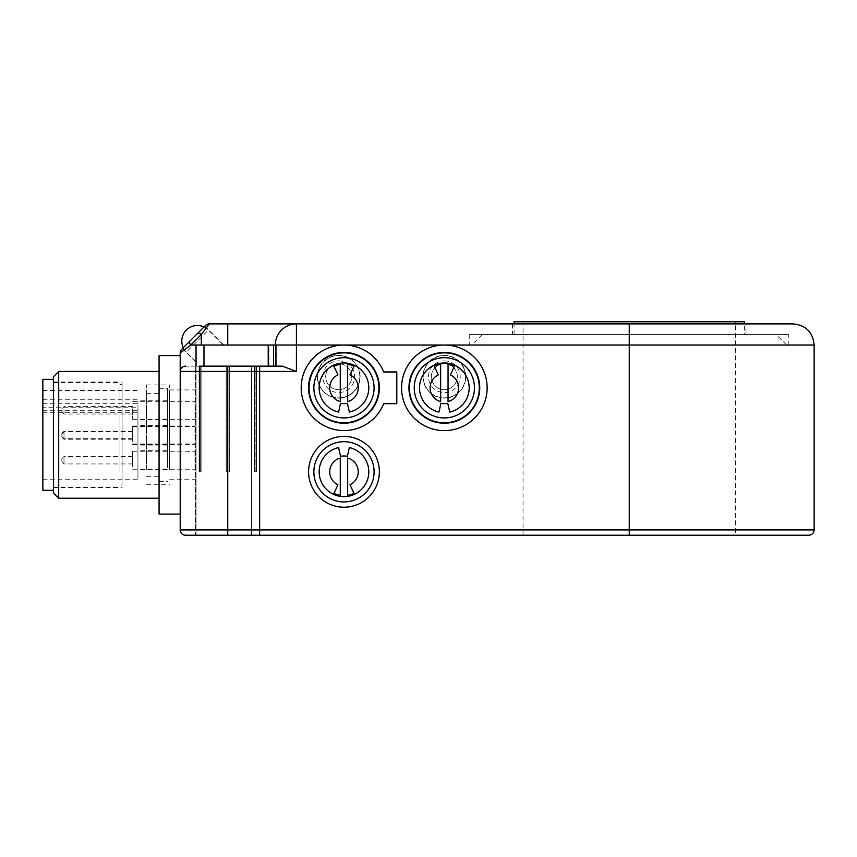 <?xml version="1.0" encoding="UTF-8"?>
<svg xmlns="http://www.w3.org/2000/svg" width="857" height="857" viewBox="0 0 857 857"><rect width="100%" height="100%" fill="white"/><g stroke="black" fill="none" stroke-linecap="round" stroke-linejoin="round"><path stroke-width="0.64" stroke-dasharray="4.29 3.21" d="M61.865 410.042L61.865 411.896L61.865 410.042M63.986 409.678L63.986 414.017L63.986 409.678M132.664 409.678L132.664 414.017L132.664 409.678M132.664 408.778L132.664 419.298L132.664 408.778M195 408.778L195 419.298L195 408.778M61.865 436.663L61.865 433.963L61.865 436.663M63.986 438.152L63.986 431.853L63.986 438.152M132.664 438.152L132.664 431.853L132.664 438.152M132.664 441.858L132.664 426.572L132.664 441.858M195 441.858L195 426.572L195 441.858M268.927 366.164L196.049 366.164L275.301 366.164L268.927 366.164L268.927 345.028L275.965 345.028L268.22 345.028L275.301 345.028L268.927 345.028L268.927 366.164M275.965 366.164L282.446 366.164L273.501 366.164L275.965 366.164L275.965 345.028L196.049 345.028L227.748 345.028L196.049 345.028L195.525 366.164L199.585 366.164L199.081 471.821L200.667 471.821L199.081 471.821L199.081 366.164L199.081 471.821L200.667 471.821L200.667 366.164L226.269 366.164L200.667 366.164L226.162 366.164L226.162 471.821L226.162 366.164L226.162 471.821L229.333 471.821L226.162 471.821L226.162 366.164L200.667 366.164L200.667 471.821L199.081 471.821L199.081 366.164L195.525 366.164L199.585 366.164L196.049 366.164L199.585 366.164L199.585 471.821L199.585 366.164L196.049 366.164L199.585 366.164L199.585 471.821L199.585 366.164M408.95 387.825A35.394 35.394 0 0 1 444.344 352.431A35.394 35.394 0 0 1 479.749 387.825A35.394 35.394 0 0 1 444.344 423.219A35.394 35.394 0 0 1 408.95 387.825M308.574 387.825A35.394 35.394 0 0 1 343.978 352.431A35.394 35.394 0 0 1 379.372 387.825A35.394 35.394 0 0 1 343.978 423.219A35.394 35.394 0 0 1 308.574 387.825M351.681 376.726A12.994 12.994 0 0 0 338.686 363.743A12.994 12.994 0 0 0 325.703 376.726A12.994 12.994 0 0 0 338.686 389.721A12.994 12.994 0 0 0 351.681 376.726M317.294 376.726A21.393 21.393 0 0 0 338.686 398.119A21.393 21.393 0 0 0 360.09 376.726A21.393 21.393 0 0 0 338.686 355.334A21.393 21.393 0 0 0 317.294 376.726M359.822 376.726A21.136 21.136 0 0 1 328.124 395.023A21.136 21.136 0 0 1 328.124 358.43A21.136 21.136 0 0 1 359.822 376.726A21.136 21.136 0 0 0 328.124 358.43A21.136 21.136 0 0 0 328.124 395.023A21.136 21.136 0 0 0 359.822 376.726M457.338 376.726A12.994 12.994 0 0 0 444.344 363.743A12.994 12.994 0 0 0 431.36 376.726A12.994 12.994 0 0 0 444.344 389.721A12.994 12.994 0 0 0 457.338 376.726M422.951 376.726A21.393 21.393 0 0 0 444.344 398.119A21.393 21.393 0 0 0 465.747 376.726A21.393 21.393 0 0 0 444.344 355.334A21.393 21.393 0 0 0 422.951 376.726M465.48 376.726A21.136 21.136 0 0 1 433.781 395.023A21.136 21.136 0 0 1 433.781 358.43A21.136 21.136 0 0 1 465.48 376.726A21.136 21.136 0 0 0 433.781 358.43A21.136 21.136 0 0 0 433.781 395.023A21.136 21.136 0 0 0 465.48 376.726M196.049 466.379L196.049 389.935L196.049 466.379M205.551 325.446A5.281 5.281 0 0 1 209.29 323.903L201.341 334.498L190.811 345.028L180.206 352.988A5.281 5.281 0 0 1 181.748 349.249L205.551 325.446A5.281 5.281 0 0 1 209.29 323.903L296.426 323.903A21.136 21.136 0 0 0 275.301 345.028A21.136 21.136 0 0 1 296.426 323.903L296.426 345.028L275.965 345.028M226.269 366.164L201.074 366.164L201.074 471.821L201.074 366.164L201.074 471.821L199.585 471.821L201.074 471.821L199.585 471.821L201.074 471.821L201.074 366.164L226.269 366.164L226.269 471.821L226.269 366.164L226.269 471.821L229.333 471.821L229.333 366.164L254.829 366.164L254.829 471.821L256.414 471.821L255.911 366.164L259.971 366.164L256.414 366.164L256.414 471.821L254.829 471.821L254.829 366.164L229.333 366.164L229.333 471.821L229.237 366.164L254.829 366.164L229.333 366.164L229.333 471.821L226.162 471.821L226.269 366.164L200.667 366.164L200.667 471.821L200.667 366.164M229.237 366.164L254.433 366.164L229.237 366.164L229.237 471.821L229.237 366.164L254.433 366.164L254.433 471.821L254.829 366.164L254.829 471.821L254.829 366.164L229.237 366.164L229.237 471.821L229.237 366.164M204.02 326.978A15.587 15.587 0 0 1 208.412 330.063L186.365 352.098L196.049 361.783M183.28 347.717A15.587 15.587 0 0 0 186.365 352.098L208.412 330.063L223.377 345.028M180.206 352.988L180.206 371.445A5.281 5.281 0 0 1 185.487 366.164C181.941 366.828 180.174 368.596 180.206 371.445L180.206 529.926A5.281 5.281 0 0 0 185.487 535.218A5.281 5.281 0 0 1 180.206 529.926L227.748 529.926L227.748 535.218L259.971 535.218L195.525 535.218L259.971 535.218L195.525 535.218L195.525 366.164L195.525 535.218L629.252 535.218L629.252 529.926L814.15 529.926M256.414 471.821L254.829 471.821L256.414 471.821L256.414 366.164L256.414 471.821L254.433 471.821L255.911 471.821L255.911 366.164L256.414 471.821L254.433 471.821L254.433 366.164L254.433 471.821L255.911 471.821L255.911 366.164L259.971 366.164L255.911 366.164L256.414 471.821M296.426 323.903A21.136 21.136 0 0 0 275.301 345.028A21.136 21.136 0 0 1 296.426 323.903L793.014 323.903M814.15 345.028L296.426 345.028L296.426 371.445L180.206 371.445C180.174 368.596 181.941 366.828 185.487 366.164L196.049 366.164L196.049 535.218L259.446 535.218L196.049 535.218L259.446 535.218L196.049 535.218L196.049 366.164M745.997 323.903L512.497 323.903L745.997 323.903L745.997 334.466L512.497 334.466L745.997 334.466M180.206 355.601L180.206 371.445A5.281 5.281 0 0 1 185.487 366.164L282.446 366.164M487.14 387.825A42.796 42.796 0 0 1 444.344 430.61A42.796 42.796 0 0 1 401.558 387.825A42.796 42.796 0 0 1 444.344 345.028A42.796 42.796 0 0 1 487.14 387.825M383.722 403.668A42.796 42.796 0 0 1 318.076 421.89A42.796 42.796 0 0 1 318.076 353.759A42.796 42.796 0 0 1 383.722 371.97L396.802 371.97L396.802 403.668L383.722 403.668M808.869 535.218L629.252 535.218M735.435 535.218L523.059 535.218L735.435 535.218L735.435 321.782L523.059 321.782L735.435 321.782M465.747 376.726A21.393 21.393 0 0 0 433.653 358.194A21.393 21.393 0 0 0 433.653 395.259A21.393 21.393 0 0 0 465.747 376.726M360.09 376.726A21.393 21.393 0 0 0 327.995 358.194A21.393 21.393 0 0 0 327.995 395.259A21.393 21.393 0 0 0 360.09 376.726M196.049 362.157L182.445 348.553L197.603 333.394A5.281 1.993 -135 0 1 201.341 334.498L201.341 345.028M189.708 341.3A5.281 1.993 -135 0 0 190.811 345.028L196.049 345.028M744.412 334.466L514.082 334.466L744.412 334.466L744.412 323.903M744.412 321.782L514.082 321.782M444.344 360.883A15.844 15.844 0 0 1 458.077 384.654A15.844 15.844 0 0 1 430.621 384.654A15.844 15.844 0 0 1 444.344 360.883M444.344 363.743A12.994 12.994 0 0 0 433.096 383.218A12.994 12.994 0 0 0 455.603 383.218A12.994 12.994 0 0 0 444.344 363.743M251.519 535.218L203.977 535.218L251.519 535.218L251.519 366.164L203.977 366.164L251.519 366.164L251.519 535.218L203.977 535.218L251.519 535.218M338.686 360.883A15.844 15.844 0 0 1 352.42 384.654A15.844 15.844 0 0 1 324.964 384.654A15.844 15.844 0 0 1 338.686 360.883M338.686 363.743A12.994 12.994 0 0 0 327.438 383.218A12.994 12.994 0 0 0 349.945 383.218A12.994 12.994 0 0 0 338.686 363.743M338.611 412.067A24.832 24.832 0 0 1 323.421 373.888A24.832 24.832 0 0 1 364.514 373.866A24.832 24.832 0 0 1 349.356 412.056L347.417 403.293A15.844 15.844 0 0 1 340.55 403.293L338.611 412.067M354.005 366.271L349.999 374.895A14.269 14.269 0 0 1 347.674 401.601L347.663 364.332A23.771 23.771 0 0 1 354.005 366.271M333.919 366.282A23.771 23.771 0 0 1 340.261 364.343L340.283 401.601A14.269 14.269 0 0 1 337.937 374.895L333.919 366.282M438.966 412.056A24.832 24.832 0 0 1 423.808 373.866A24.832 24.832 0 0 1 464.901 373.888A24.832 24.832 0 0 1 449.711 412.067L447.772 403.293A15.844 15.844 0 0 1 440.916 403.293L438.966 412.056M454.403 366.282L450.386 374.895A14.269 14.269 0 0 1 448.04 401.601L448.061 364.343A23.771 23.771 0 0 1 454.403 366.282M434.306 366.271A23.771 23.771 0 0 1 440.659 364.332L440.648 401.601A14.269 14.269 0 0 1 438.323 374.895L434.306 366.271M379.372 471.821A35.394 35.394 0 0 0 326.281 441.162A35.394 35.394 0 0 0 326.281 502.47A35.394 35.394 0 0 0 379.372 471.821M349.345 447.579A24.832 24.832 0 0 1 364.514 485.769A24.832 24.832 0 0 1 323.432 485.769A24.832 24.832 0 0 1 338.601 447.579L340.54 456.342A15.844 15.844 0 0 1 347.406 456.342L349.345 447.579M333.93 493.364L337.947 484.751A14.269 14.269 0 0 1 340.272 458.045L340.272 495.303A23.771 23.771 0 0 1 333.93 493.364M354.016 493.364A23.771 23.771 0 0 1 347.674 495.303L347.674 458.045A14.269 14.269 0 0 1 349.999 484.751L354.016 493.364M159.07 514.082L159.07 355.601M159.07 479.374L159.07 371.445L159.07 479.374M169.643 469.915L169.643 384.922L169.643 469.915M169.643 466.379L169.643 389.935L169.643 466.379M146.397 469.915L146.397 384.922L146.397 469.915M53.413 492.946L53.413 376.726M53.413 473.803L53.413 379.372L53.413 473.803M58.694 371.445L58.694 498.238M167.522 467.493L167.522 388.35L167.522 467.493M167.522 441.687L167.522 425.5L167.522 441.687M167.522 416.995L167.522 400.808L167.522 416.995M167.522 466.926L167.522 450.728L167.522 466.926M167.522 442.233L167.522 426.036L167.522 442.233M159.07 467.493L159.07 388.35L159.07 467.493M159.07 463.969L159.07 393.374L159.07 463.969M146.397 463.969L146.397 393.374L146.397 463.969M42.85 490.311L42.85 379.372M42.85 407.193L42.85 479.213L42.85 407.193L137.945 407.193L137.945 479.213L137.945 407.193M137.945 441.687L137.945 425.5L137.945 441.687M137.945 416.995L137.945 400.808L137.945 416.995M137.945 466.926L137.945 450.728L137.945 466.926M137.945 442.233L137.945 426.036L137.945 442.233M42.85 399.769L137.945 399.769M53.413 471.95L53.413 382.008L53.413 471.95M53.413 471.575L53.413 382.543L53.413 471.575M119.98 470.097L119.98 384.654L119.98 470.097M122.09 399.587L122.09 485.03L122.09 399.587M119.98 471.575L119.98 382.543L119.98 471.575M122.09 471.95L122.09 382.008L122.09 471.95M786.683 345.028L471.821 345.028L786.683 345.028L776.11 334.466L482.384 334.466L776.11 334.466M788.794 334.466L469.711 334.466L788.794 334.466L788.794 345.028L469.711 345.028L788.794 345.028M61.865 461.355L61.865 458.656L61.865 461.355M63.986 462.834L63.986 456.545L63.986 462.834M132.664 462.834L132.664 456.545L132.664 462.834M132.664 466.551L132.664 451.264L132.664 466.551M195 466.551L195 451.264L195 466.551M61.865 436.117L61.865 433.417L61.865 436.117M63.986 437.606L63.986 431.307L63.986 437.606M132.664 437.606L132.664 431.307L132.664 437.606M132.664 441.312L132.664 426.025L132.664 441.312M195 441.312L195 426.025L195 441.312M273.501 345.028L273.501 366.164M203.977 345.028L203.977 366.164M227.748 345.028L227.748 323.903M629.252 323.903L629.252 529.926L227.748 529.926L227.748 366.164M42.85 403.304L137.945 403.304M42.85 410.728L137.945 410.728M61.865 411.896L63.986 414.017L132.664 414.017M61.865 408.725L63.986 406.614L132.664 406.614M132.664 419.298L195 419.298M132.664 401.333L195 401.333M61.865 437.134L63.986 439.245L132.664 439.245M61.865 433.963L63.986 431.853L132.664 431.853M132.664 444.526L195 444.526M132.664 426.572L195 426.572M268.22 345.028L268.22 366.164M259.971 535.218L259.971 366.164L259.971 535.218M275.301 345.028L275.301 366.164L275.301 345.028M512.497 323.903L512.497 334.466M204.855 326.142L223.752 345.028M514.082 334.466L514.082 323.903M523.059 535.218L523.059 321.782M259.446 366.164L259.446 535.218L259.446 366.164M146.397 484.762L169.643 484.762M146.397 384.922L169.643 384.922M169.643 479.749L196.049 479.749M169.643 389.935L196.049 389.935M159.07 481.334L167.522 481.334M159.07 388.35L167.522 388.35M146.397 476.31L159.07 476.31M146.397 393.374L159.07 393.374M42.85 412.303L137.945 412.303M42.85 479.213L137.945 479.213M42.85 390.46L137.945 390.46M167.522 426.036L137.945 426.036M167.522 445.062L137.945 445.062M167.522 450.728L137.945 450.728M167.522 469.754L137.945 469.754M167.522 400.808L137.945 400.808M167.522 419.823L137.945 419.823M167.522 425.5L137.945 425.5M167.522 444.515L137.945 444.515M119.98 485.03L122.09 485.03M119.98 384.654L122.09 384.654M53.413 487.14L119.98 487.14M53.413 382.543L119.98 382.543M53.413 487.665L122.09 487.665M53.413 382.008L122.09 382.008M482.384 334.466L471.821 345.028M469.711 334.466L469.711 345.028M61.865 461.827L63.986 463.937L132.664 463.937M61.865 458.656L63.986 456.545L132.664 456.545M132.664 469.218L195 469.218M132.664 451.264L195 451.264M61.865 436.588L63.986 438.698L132.664 438.698M61.865 433.417L63.986 431.307L132.664 431.307M132.664 443.99L195 443.99M132.664 426.025L195 426.025"/><path stroke-width="1.29" d="M180.206 514.082L159.07 514.082L159.07 355.601L180.206 355.601L180.206 371.445L180.206 352.988L190.811 345.028L275.965 345.028L275.965 366.164M196.049 345.028L196.049 366.164M444.344 352.87A34.955 34.955 0 0 0 409.4 387.803A34.955 34.955 0 0 0 444.344 422.78A34.955 34.955 0 0 0 479.299 387.825A34.955 34.955 0 0 0 444.344 352.87M343.978 352.87A34.955 34.955 0 0 0 309.023 387.835A34.955 34.955 0 0 0 343.989 422.78A34.955 34.955 0 0 0 378.933 387.814A34.955 34.955 0 0 0 343.978 352.87M282.446 366.164L296.426 371.445L282.446 366.164L199.585 366.164M200.667 366.164L226.269 366.164M183.28 347.717A15.587 15.587 0 0 1 204.02 326.978M180.206 371.445L227.748 371.445L227.748 535.218L185.487 535.218L808.869 535.218C812.072 534.897 813.839 533.14 814.15 529.926L180.206 529.926L180.206 371.445A5.281 5.281 0 0 1 185.487 366.164M275.965 345.028L296.426 345.028L296.426 323.903A21.136 21.136 0 0 0 275.301 345.028M227.748 366.164L227.748 371.445L296.426 371.445L296.426 345.028L343.978 345.028A42.796 42.796 0 0 1 383.722 371.97L396.802 371.97L396.802 403.668L383.722 403.668A42.796 42.796 0 0 1 301.525 382.426A42.796 42.796 0 0 1 343.978 345.028L444.344 345.028A42.796 42.796 0 0 1 481.409 409.218A42.796 42.796 0 0 1 407.289 409.218A42.796 42.796 0 0 1 444.344 345.028L814.15 345.028C812.897 332.195 805.859 325.157 793.014 323.903L209.29 323.903A5.281 5.281 0 0 0 205.551 325.446L181.748 349.249A5.281 5.281 0 0 0 180.206 352.988A5.281 5.281 0 0 1 181.748 349.249M379.372 471.821A35.394 35.394 0 0 1 326.281 502.47A35.394 35.394 0 0 1 326.281 441.162A35.394 35.394 0 0 1 379.372 471.821M479.749 387.825A35.394 35.394 0 0 0 426.647 357.165A35.394 35.394 0 0 0 426.647 418.473A35.394 35.394 0 0 0 479.749 387.825M379.372 387.825A35.394 35.394 0 0 0 326.281 357.165A35.394 35.394 0 0 0 326.281 418.473A35.394 35.394 0 0 0 379.372 387.825M189.708 341.3A5.281 1.993 45 0 0 190.811 345.028L201.341 334.498L209.29 323.903A5.281 5.281 0 0 0 205.551 325.446M185.487 535.218A5.281 5.281 0 0 1 180.206 529.926M201.341 345.028L201.341 334.498A5.281 1.993 45 0 0 197.603 333.394L182.445 348.553M744.412 323.903L744.412 321.782L514.082 321.782L514.082 323.903M338.611 412.067A24.832 24.832 0 0 1 323.421 373.888A24.832 24.832 0 0 1 364.514 373.866A24.832 24.832 0 0 1 349.356 412.056L347.417 403.293A15.844 15.844 0 0 1 340.55 403.293L338.611 412.067M333.919 366.282L337.937 374.895A14.269 14.269 0 0 0 340.283 401.601L340.261 364.343A23.771 23.771 0 0 0 333.919 366.282M354.005 366.271A23.771 23.771 0 0 0 347.663 364.332L347.674 401.601A14.269 14.269 0 0 0 349.999 374.895L354.005 366.271M438.966 412.056A24.832 24.832 0 0 1 423.808 373.866A24.832 24.832 0 0 1 464.901 373.888A24.832 24.832 0 0 1 449.711 412.067L447.772 403.293A15.844 15.844 0 0 1 440.916 403.293L438.966 412.056M434.306 366.271L438.323 374.895A14.269 14.269 0 0 0 440.648 401.601L440.659 364.332A23.771 23.771 0 0 0 434.306 366.271M454.403 366.282A23.771 23.771 0 0 0 448.061 364.343L448.04 401.601A14.269 14.269 0 0 0 450.386 374.895L454.403 366.282M349.345 447.579A24.832 24.832 0 0 1 364.514 485.769A24.832 24.832 0 0 1 323.432 485.769A24.832 24.832 0 0 1 338.601 447.579L340.54 456.342A15.844 15.844 0 0 1 347.406 456.342L349.345 447.579M354.016 493.364L349.999 484.751A14.269 14.269 0 0 0 347.674 458.045L347.674 495.303A23.771 23.771 0 0 0 354.016 493.364M333.93 493.364A23.771 23.771 0 0 0 340.272 495.303L340.272 458.045A14.269 14.269 0 0 0 337.947 484.751L333.93 493.364M58.694 371.445L53.413 376.726L53.413 492.946L58.694 498.238L58.694 371.445L159.07 371.445M53.413 379.372L42.85 379.372L42.85 490.311L53.413 490.311M273.501 345.028L273.501 366.164M203.977 345.028L203.977 366.164M227.748 345.028L227.748 323.903M629.252 323.903L629.252 535.218M313.866 387.835A30.113 30.113 0 0 1 359.019 361.74A30.113 30.113 0 0 1 359.04 413.888A30.113 30.113 0 0 1 313.866 387.835M414.231 387.814A30.113 30.113 0 0 1 459.416 361.75A30.113 30.113 0 0 1 459.395 413.91A30.113 30.113 0 0 1 414.231 387.814M374.091 471.821A30.113 30.113 0 0 1 328.917 497.896A30.113 30.113 0 0 1 328.917 445.736A30.113 30.113 0 0 1 374.091 471.821M268.22 345.028L268.22 366.164M814.15 345.028L814.15 529.926M159.07 498.238L58.694 498.238"/></g></svg>
